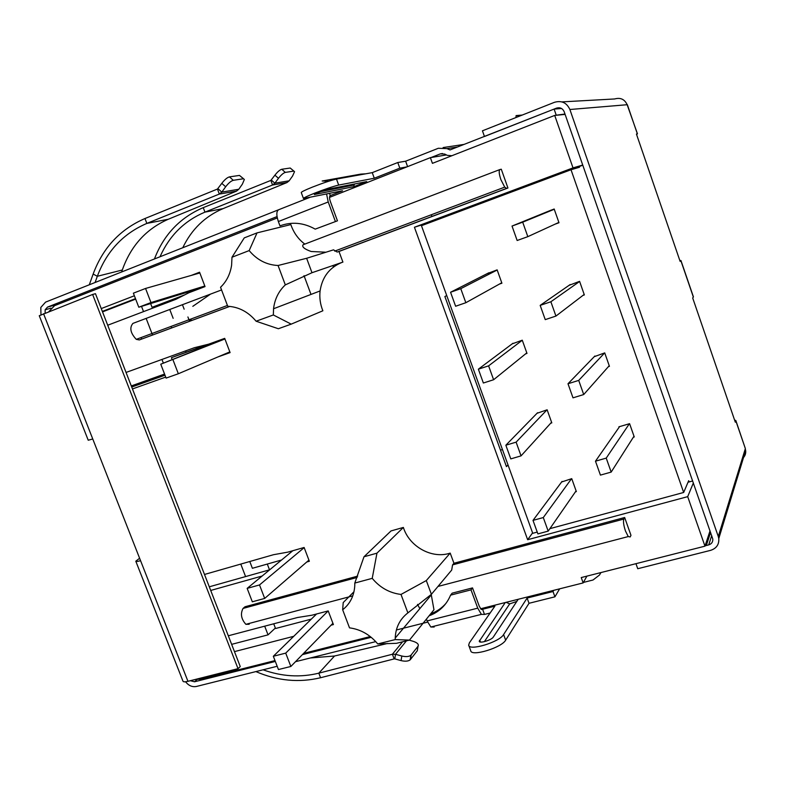 <?xml version="1.0" encoding="UTF-8"?>
<svg xmlns="http://www.w3.org/2000/svg" width="785" height="785" viewBox="0 0 785 785"><rect width="100%" height="100%" fill="white"/><g stroke="black" fill="none" stroke-linecap="round" stroke-linejoin="round"><path stroke-width="1.18" d="M135.844 561.334L182.964 681.144C183.239 681.988 184.897 682.037 187.949 681.311L238.022 668.663L92.62 294.463L39.27 315.727L88.224 440.228L92.758 438.982L140.564 560.676C137.542 561.55 135.952 561.726 135.805 561.206L139.602 558.233M238.022 668.663L240.259 666.553L95.466 293.688L92.62 294.463M192.305 320.28L189.008 319.848M394.158 658.909L394.786 658.88L395.522 654.297L392.402 654.248L394.158 658.909L320.565 677.73C299.036 682.911 277.488 680.86 255.9 671.597M310.36 657.977L334.538 656.005L318.818 673.167L320.565 677.73M263.063 669.801C281.835 676.562 300.42 677.681 318.818 673.167L392.402 654.248L402.568 641.806M387.574 643.474L334.538 656.005M409.27 640.148L413.469 641.404C417.453 642.797 418.974 644.407 418.032 646.241L417.286 650.755L410.143 659.881C408.161 661.313 405.138 661.559 401.076 660.607L394.786 658.88M418.032 646.241L410.889 655.298C408.916 656.721 405.884 656.957 401.812 656.015L395.522 654.297L406.434 640.845M293.924 171.11L290.214 168.029L281.776 169.266C279.843 169.825 277.556 171.797 274.927 175.163L270.845 180.413L203.256 207.632C180.079 217.553 163.81 234.646 154.459 258.922L154.439 258.971M290.214 168.029L294.542 171.66L292.56 176.046L289.165 180.805L286.976 182.552L223.077 208.614C204.993 216.336 191.56 229.377 182.768 247.736M270.845 180.413L272.552 185.005L204.954 212.127C184.544 220.742 169.658 235.412 160.287 256.155M286.976 182.552L272.552 185.005L274.858 183.199L271.325 180.059M274.927 175.163L278.469 178.313L274.858 183.199L289.165 180.805M278.469 178.313C281.108 174.947 283.385 172.975 285.318 172.396L281.776 169.266M293.698 171.12L285.318 172.396M243.585 178.774L239.484 175.418L229.456 176.88C227.179 177.518 224.628 179.677 221.802 183.347L217.445 189.057L144.97 218.524C120.174 229.249 102.894 247.756 93.15 274.053L89.304 284.778M239.484 175.418L244.351 179.461L242.398 184.092L238.797 189.254L236.471 191.148L168.284 219.25C146.147 228.965 130.82 245.882 122.303 270.011L121.636 271.963M217.445 189.057L219.329 194.062L146.844 223.411C123.206 233.577 106.701 251.2 97.33 276.281L95.093 282.492M236.471 191.148L219.329 194.062L221.802 192.109L217.965 188.675M221.802 183.347L225.658 186.781L221.802 192.109L238.797 189.254M225.658 186.781C228.484 183.121 231.025 180.952 233.292 180.305L229.456 176.88M243.262 178.794L233.292 180.305M185.564 681.763C188.596 685.648 192.197 687.228 196.387 686.473L277.183 666.269M375.76 641.62L295.503 661.686M429.091 615.803C439.198 612.015 446.361 605.127 450.58 595.148L471.01 589.869L477.741 608.149L427.109 620.925L430.847 627.019L434.183 627.009L433.899 626.253M371.207 637.302L302.382 654.631M275.319 661.441L194.543 681.782L190.333 680.703M427.109 620.925L426.422 619.1M430.739 613.762C436.803 611.554 441.926 608.041 446.086 603.223M450.58 595.148L452.16 593.166L472.521 587.896L479.223 606.108L481.048 609.219L482.598 609.258L484.492 614.429L481.391 614.37L477.741 608.149M471.01 589.869L472.521 587.896M559.636 588.838L554.926 596.816L553.013 591.527L527.108 598.052L503.597 634.555C499.535 642.101 468.979 651.314 468.674 645.142L469.361 642.866L494.893 606.157L481.499 609.533M490.125 613.026L484.492 614.429M527.108 598.052L529.021 603.292L505.658 640.158C501.625 647.772 471.069 656.966 470.735 650.706L468.812 645.525M554.926 596.816L529.021 603.292M505.265 602.546L479.242 641.306C479.399 643.779 491.606 640.099 493.314 637.057L518.228 599.279M553.729 590.33L553.013 591.527M516.824 601.418L509.701 603.881L506.109 602.34M600.937 572.569L599.514 575.003L593.038 579.997L583.432 582.421M40.967 314.785L40.81 307.445L45.579 302.117L278.322 209.87M45.118 313.117L45.137 309.771L47.532 307.092L58.757 304.021M277.036 216.591L47.532 307.092M309.496 197.516L278.901 209.644C276.359 210.89 276.183 214.855 278.361 221.547L279.97 225.864C291.794 221.517 303.54 222.606 315.207 229.132L337.452 220.82L330.348 201.5C329.239 198.124 329.268 196.132 330.426 195.534L342.545 190.755L303.471 198.536C303.383 197.987 307.043 196.221 314.461 193.238C325.294 189.028 333.37 186.31 338.688 185.074L374.288 178.234L399.82 168.167L397.779 162.524L405.639 161.2L407.592 166.616M315.207 229.132L337.452 220.82M278.361 221.547L328.218 201.971L335.352 221.37M329.641 193.395L330.181 195.632M328.218 201.971L326.58 194.023M341.043 186.644L341.367 187.536M303.442 198.458L301.273 192.58C301.155 191.982 304.815 190.186 312.234 187.183C323.057 182.964 331.142 180.256 336.49 179.068L372.247 172.641L374.288 178.234M372.247 172.641L397.779 162.524M366.732 181.61L328.572 189.087C325.824 189.558 313.509 194.268 314.392 194.513L353.976 186.634L366.732 181.61M431.073 157.53L440.316 153.889L444.644 154.056L447.322 155.361L451.866 155.724M406.924 166.881L399.82 168.167M564.984 114.021L554.789 115.415M520.121 115.895L516.098 115.591L522.27 115.042M515.931 117.554L516.098 115.591M556.133 114.895L554.102 109.076L450.001 149.925L446.969 148.61L438.305 148.277L405.639 161.2M734.574 420.014L735.839 420.524L735.319 422.183L692.684 297.957L693.43 296.907L680.938 260.512L680.124 261.376L636.429 134.058L637.469 133.843L636.517 134.304M735.839 420.524L745.357 448.598L735.82 420.799M637.469 133.843L627.156 104.719C624.644 99.263 620.493 97.34 614.694 98.959L561.883 101.893M679.839 260.541L680.938 260.512M627.156 104.719L569.881 109.507L718.285 536.518L745.357 448.598M569.881 109.507C566.721 102.688 561.579 100.284 554.455 102.305L482.441 130.81L484.463 136.502L556.486 108.134C560.048 107.133 562.61 108.33 564.189 111.735L712.79 539.02C712.986 541.974 711.622 543.936 708.708 544.898L705.087 545.82L706.304 545.516L710.602 532.407M718.285 536.518L718.785 538.539C719.188 544.486 716.469 548.421 710.611 550.354L637.744 568.723L635.958 563.679M745.269 448.892L745.662 450.541C746.025 453.877 744.877 456.615 742.227 458.754M554.102 109.076L561.53 108.497M706.304 545.516L705.725 543.877M507.934 187.998L506.649 188.38L504.716 187.134L500.869 179.608C498.985 173.809 498.681 170.453 499.966 169.531L501.281 169.217L507.934 187.998L338.992 251.475L342.908 262.102L311.988 272.719L285.318 284.886C278.636 291.196 274.711 299.144 273.553 308.75L273.337 314.962L291.206 324.136L322.87 310.781C320.251 304.345 319.328 297.731 320.084 290.95L273.553 308.75M499.81 169.589L303.059 244.773C301.734 246.863 304.433 249.11 311.174 251.504L325.226 252.171M506.649 188.38L337.177 252.054L333.517 249.846L306.631 258.285L311.988 272.719M630.169 536.94L628.255 536.567L625.459 530.974C623.614 525.332 623.074 521.368 623.83 519.062L624.664 517.511L630.973 535.331L630.169 536.94M306.631 258.285L278.067 265.497C266.664 264.938 257.029 259.972 249.169 250.592L231.987 257.235L231.604 265.212C230.231 274.151 226.551 281.501 220.546 287.271L227.738 306.268C238.826 306.915 248.286 311.9 256.106 321.222L278.361 328.738L291.206 324.136M391.018 530.935L363.985 556.771L354.8 583.059L372.227 578.349L376.947 553.17L403.372 527.432L391.018 530.935M249.169 250.592L257.038 232.88L244.253 237.894L231.987 257.235M354.8 583.059L354.771 585.728C354.113 595.874 350.081 603.891 342.662 609.768L349.511 627.853C360.658 629.354 370.069 634.722 377.752 643.945L396.474 643.317L409.485 640.089L395.218 639.589L395.228 638.068C395.65 627.519 399.869 619.13 407.886 612.889L400.998 594.441C389.537 592.999 379.94 587.631 372.227 578.349M419.847 608.611L417.522 604.391M582.745 165.056L573.011 167.882L554.71 115.424L565.112 114.394M710.042 530.817L704.969 546.164L687.699 496.65L693.371 482.893M554.71 115.424L432.427 163.349L430.376 157.648L329.533 197.369M228.307 635.781L297.564 617.501L311.91 615.214L328.209 610.916L333.399 624.566L331.103 625.164M293.737 636.311L234.46 651.619M274.995 660.587L200.97 679.251L195.985 679.28M303.599 653.375L370.294 636.566M396.366 630.002L427.589 622.122M480.616 608.758L583.157 582.912L581.243 577.564L704.969 546.164M687.699 496.65L527.648 539.707L414.431 227.257L573.011 167.882M277.291 217.945L54.607 305.65L48.847 311.655M101.255 308.574L134.382 295.768M191.226 275.437L199.567 272.218L205.032 286.594L188.969 292.707L175.889 299.32L107.722 325.226M126.051 372.443L194.395 347.706L208.594 344.183L224.696 338.364L230.103 352.602L218.004 356.91M208.82 360.806L194.739 366.791M165.723 377.104L132.459 388.938M204.502 574.463L273.543 554.701L287.869 552.13L304.119 547.479L309.359 561.265L306.768 562.001M262.121 576.033L210.704 590.448M257.038 232.88L290.842 224.579C293.59 232.635 298.251 239.14 304.806 244.106M341.858 262.455C329.455 267.557 322.203 277.056 320.084 290.95M229.779 306.405L139.328 339.944L136.276 339.355C130.428 333.075 129.319 327.747 132.93 323.391L221.556 289.94M141.653 339.081L141.074 337.57M403.372 527.432C409.26 546.645 432.084 559.293 450.197 553.101L426.304 580.557L400.998 594.441M624.664 517.511L453.946 563.257L450.197 553.101M431.21 594.431L433.968 609.759L409.485 640.089M249.179 624.271L245.872 624.32C241.191 619.041 240.249 613.742 243.056 608.424L245.018 606.756L357.685 576.111M414.431 227.257L421.535 224.981L421.751 225.589M421.702 225.452L582.794 165.184M692.694 480.96L688.023 482.235M532.593 532.887L527.648 539.707M430.376 157.648L446.439 154.93M586.895 576.131L583.157 582.912M209.291 586.807L269.706 569.782M131.723 387.054L164.997 375.201M226.374 353.358L229.907 352.092M135.481 298.634L102.354 311.409M446.734 295.572L444.879 296.524L506.443 466.614L508.003 464.916M337.177 252.054L338.992 251.475M453.946 563.257L452.562 564.886L623.83 519.062M304.021 275.653L310.997 294.424M333.439 267.037L332.889 265.536M189.568 321.291L187.909 316.973M280.127 560.421L280.353 561.01M198.477 346.695L198.811 347.559M211.773 343.035L214.707 342.613M171.542 327.679L171.12 326.393M195.357 289.763L193.385 291.029M182.473 304.806L184.151 309.202M192.816 306.327L210.233 294.326M502.449 449.56L500.477 450.139M278.067 265.497L285.318 284.886M256.106 321.222L273.337 314.962M376.947 553.17L363.985 556.771M377.752 643.945L395.218 639.589M407.886 612.889L431.407 594.304L426.304 580.557M431.407 594.304L451.699 570.057L452.562 564.886M342.662 609.768L343.212 602.576L353.976 591.743M549.883 528.658L683.666 492.47L571.019 169.746L579.497 167.254L579.242 166.508M683.666 492.47L688.681 480.695L689.112 481.941M571.019 169.746L421.457 225.697L532.74 533.3L537.234 532.083M499.427 284.072L501.909 283.208L497.14 269.863L487.043 273.7M555.083 224.147L558.998 222.744L554.171 209.006L543.662 213.177M569.076 285.328L579.585 281.344L584.354 294.924L582.961 295.396M633.358 437.225L634.26 436.96L629.59 423.674L618.914 426.814L619.09 427.305M575.395 491.871L576.357 491.596L571.745 478.664L561.628 481.98M550.697 423.203L551.806 422.87L547.135 409.799L537.028 413.283M608.404 366.654L609.445 366.32L604.725 352.887L594.216 356.694M525.567 353.878L526.99 353.407L522.27 340.199L512.163 343.869M431.917 216.454L431.308 214.766M540.178 305.375L550.874 301.764L555.937 316.07L545.241 319.632L540.178 305.375L570.224 284.533M555.937 316.07L584.187 294.453M579.624 281.462L550.874 301.764M551.58 422.232L521.054 455.869L516.108 442.151L546.998 409.849M516.108 442.151L505.844 445.213L510.79 458.891L521.054 455.869M505.844 445.213L537.578 412.724M576.092 490.861L548.185 531.121L543.289 517.56L571.49 478.742M543.289 517.56L533.005 520.377L537.892 533.898L548.185 531.121M533.005 520.377L562.05 481.411M450.561 292.255L460.775 288.674L465.839 302.716L455.624 306.248L450.561 292.255L488.869 272.778M465.839 302.716L501.762 282.777M497.199 270.001L460.775 288.674M567.997 383.747L578.712 380.401L583.716 394.541L573.001 397.838L567.997 383.747L594.883 356.017M583.716 394.541L609.229 365.712M604.676 352.907L578.712 380.401M512.026 226.06L522.692 222.175L527.824 236.658L517.148 240.495L512.026 226.06L551.443 210.007M527.824 236.658L558.881 222.41M554.259 209.271L522.692 222.175M478.369 369.176L488.604 365.859L493.608 379.744L483.364 383.011L478.369 369.176L512.978 343.261M493.608 379.744L526.804 352.877M522.29 340.239L488.604 365.859M595.481 461.188L606.226 458.106L611.172 472.089L600.427 475.111L595.481 461.188L619.561 426.628M611.172 472.089L633.995 436.215M629.374 423.733L606.226 458.106M267.302 564.062L269.52 569.841M273.729 623.79L275.358 628.039L268.038 634.859L231.644 644.357M281.56 560.009L252.387 568.291L249.777 561.501M240.779 564.081L245.587 576.582M264.692 626.175L268.038 634.859M275.358 628.039L275.535 628.51L311.311 619.13M316.581 613.978L273.327 656.27L285.72 653.12L328.209 610.916M332.918 623.3L290.852 666.465L278.449 669.546L273.327 656.27M308.927 560.127L264.692 598.425L252.328 601.801L247.157 588.377L259.511 584.943L304.168 547.626M292.854 550.697L247.157 588.377M285.72 653.12L290.852 666.465M264.692 598.425L259.511 584.943M166.92 302.058L167.136 302.637M169.805 309.594L173.151 318.337M185.623 350.885L186.114 352.151M102.531 311.88L135.668 299.114M164.556 374.072L131.291 385.935M150.622 303.569L152.054 307.298L181.256 296.602M141.516 306.385L143.527 311.616M146.187 318.504L152.545 335.038M161.955 359.451L163.378 363.151M207.191 344.527L171.424 357.675L172.17 359.638M152.054 307.298L184.642 294.895M224.775 338.58L160.758 364.201L224.922 338.973M171.424 357.675L212.058 342.996M229.828 351.886L178.342 373.758L166.106 378.095L160.758 364.201M204.806 286.015L150.975 302.568L138.788 307.22L202.491 287.565M138.788 307.22L133.381 293.178L145.559 288.458L199.851 272.974M172.975 359.805L178.342 373.758M150.975 302.568L145.559 288.458M187.949 681.311L140.564 560.676M92.758 438.982L43.548 313.725M401.076 660.607L401.812 656.015M410.408 659.596L411.154 655.014M203.256 207.632L204.954 212.127L223.077 208.614M93.15 274.053L97.33 276.281L122.303 270.011M144.97 218.524L146.844 223.411L168.284 219.25M197.104 679.467L194.543 681.782M505.658 640.158L503.597 634.555M509.701 603.881L484.374 641.659M479.507 640.403L480.763 642.071M336.49 179.068L338.688 185.074M440.316 153.889L442.544 153.517M353.976 186.634L354.045 184.092M443.103 147.56L464.013 144.42M365.712 173.819L360.776 174.113L322.164 181.011L328.827 181.198M446.969 148.61L457.459 146.991M637.361 133.852L627.352 104.699M693.361 297.073L680.86 260.64M556.486 108.134L559.96 107.869M711.71 535.606L708.708 544.898M229.691 306.395L139.328 339.944M243.056 608.424L357.165 577.436M410.143 659.881L410.889 655.298M430.847 627.019L481.391 614.37M50.996 308.162L45.137 309.771M354.987 183.916L353.79 185.074L320.859 191.589M745.662 450.541L718.785 538.539M504.716 187.134L334.695 251.121M628.255 536.567L437.981 586.444M227.434 305.463L136.276 339.355M352.779 595.864L245.872 624.32M431.191 595.05L395.228 638.068"/></g></svg>
